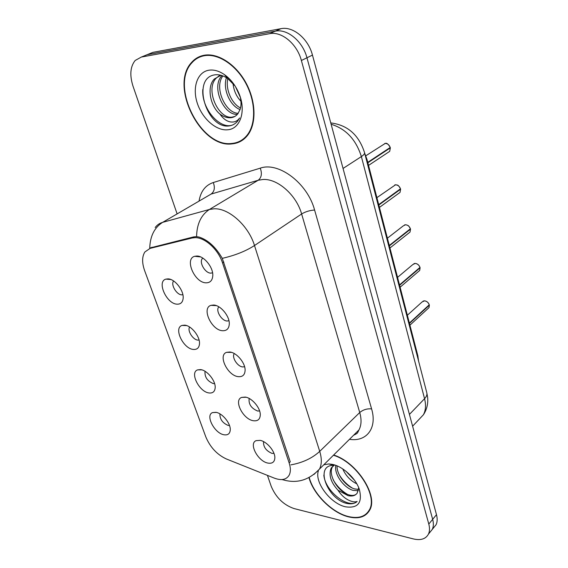<?xml version="1.0" encoding="UTF-8"?>
<svg xmlns="http://www.w3.org/2000/svg" width="568" height="568" viewBox="0 0 568 568"><rect width="100%" height="100%" fill="white"/><g stroke="black" fill="none" stroke-linecap="round" stroke-linejoin="round"><path stroke-width="0.85" d="M193.369 349.448C183.23 348.816 173.283 327.85 182.079 325.421L184.643 325.159C191.302 325.464 200.121 336.519 199.496 343.789C199.134 347.836 197.089 349.718 193.369 349.448M189.613 327.026C187.142 330.654 192.935 339.841 197.841 340.104L199.07 340.054M208.989 392.95C199.169 391.913 189.464 372.381 197.621 369.875L200.603 369.605C207.15 370.208 215.691 380.773 215.187 387.639C214.86 391.615 212.794 393.383 208.989 392.95M205.041 371.295C204.53 376.975 207.292 381.078 213.312 383.599L214.59 383.606M224.012 434.776C214.491 433.384 205.027 415.123 212.588 412.581L215.946 412.325C222.379 413.199 230.672 423.33 230.267 429.82C229.976 433.718 227.889 435.372 224.012 434.776M219.915 413.873C219.809 419.205 222.564 423.061 228.194 425.439L229.486 425.496M177.109 304.178C166.623 304.015 156.434 281.416 165.934 279.122L168.022 278.881C174.816 278.852 183.925 290.468 183.159 298.186C182.754 302.29 180.738 304.285 177.109 304.178M173.595 280.968L173.503 281.089C170.62 284.802 176.641 294.82 181.746 294.842L182.882 294.756M222.486 330.718C211.474 330.264 201.278 307.991 210.991 305.343L213.674 305.03C220.689 305.215 229.77 316.262 229.287 324.051C228.961 328.694 226.689 330.917 222.486 330.718M218.815 306.798L218.51 307.224C215.677 311.108 221.719 320.835 227.044 321.012L228.939 320.757M238.248 376.648C227.619 375.732 217.65 355.085 226.618 352.337L229.791 352.011C236.679 352.515 245.475 363.073 245.106 370.407C244.822 374.951 242.536 377.031 238.248 376.648M234.279 353.566L234.186 353.715C231.616 357.4 237.467 366.523 242.642 366.935L244.602 366.758M253.378 420.732C243.104 419.418 233.363 400.199 241.641 397.401L245.262 397.082C252.014 397.877 260.556 408.009 260.286 414.924C260.037 419.361 257.73 421.293 253.378 420.732M249.174 398.459C248.443 404.139 251.255 408.328 257.616 411.026L259.597 410.941M267.911 463.083C257.971 461.422 248.457 443.459 256.111 440.654L260.108 440.363C266.747 441.421 275.047 451.17 274.862 457.709C274.642 462.025 272.328 463.822 267.911 463.083M263.531 441.599C263.261 446.931 266.087 450.857 272.008 453.385L273.975 453.392M206.049 282.821C194.625 282.899 184.195 258.76 194.739 256.289L196.855 256.026C204.019 255.841 213.405 267.457 212.787 275.743C212.404 280.471 210.16 282.836 206.049 282.821M202.733 258.049L202.172 258.717C199.056 262.806 205.304 273.229 210.785 273.137L212.574 272.817M192.055 238.013L195.151 237.665C205.034 237.417 218.346 249.615 222.542 262.927L289.14 462.892C290.745 467.883 290.759 471.972 289.176 475.139C286.378 479.768 281.416 480.762 274.301 478.121L226.334 458.951C217.011 454.592 210.174 447.236 205.808 436.884L144.634 270.659C141.901 262.842 141.972 256.622 144.854 252L150.08 248.379L192.055 238.013L193.972 236.828M364.77 153.466L367.063 159.672L417.849 355.781L418.552 360.957M204.26 55.238C199.24 56.147 195.037 58.525 191.636 62.381C169.108 85.903 200.852 148.404 231.992 143.881C238.283 143.328 243.473 140.488 247.556 135.376C256.459 124.087 256.196 101.928 246.192 83.283C236.26 64.61 218.176 52.717 204.26 55.238M202.016 55.749L200.426 56.793M308.978 477.631C313.415 494.359 332.181 513.046 348.695 516.901C358.713 519.209 365.7 516.979 369.64 510.213C378.579 495.743 356.704 461.99 333.643 455.025M155.178 227.555C157.073 224.956 159.565 223.224 162.647 222.351C154.439 227.555 150.137 236.118 149.746 248.038L193.688 236.891L196.578 236.643L199.219 237.104C208.122 240.051 215.804 247.13 222.28 258.348L290.234 461.748M267.436 475.38L271.234 486.371C275.949 497.518 283.538 504.909 294.004 508.552L413.319 538.911C420.739 540.622 425.787 539.011 428.464 534.09L432.305 529.362C433.576 526.6 433.696 523.27 432.667 519.351L306.954 57.78C302.794 41.372 287.38 28.521 275.331 31.169L147.147 54.691L142.951 56.402M428.464 534.09C429.735 531.336 429.841 527.991 428.797 524.065L301.381 60.506C297.156 43.999 281.657 31.055 269.601 33.69L141.361 57.048L135.177 60.471C130.249 66.612 129.532 75.196 133.018 86.201L177.124 213.902M368.376 511.527L369.243 510.944M241.159 140.481L242.919 139.884M433.349 528.077L436.103 524.683C437.381 521.921 437.509 518.591 436.487 514.686L312.457 55.096C308.36 38.773 293.024 26.021 280.99 28.677L152.877 52.362L148.674 54.074M436.103 524.683L432.305 529.362C433.576 526.6 433.696 523.27 432.667 519.351L306.954 57.78C302.794 41.372 287.38 28.521 275.331 31.169L147.147 54.691L141.361 57.048M388.1 152.409L389.698 151.351L390.322 147.907L367.865 162.746M390.322 147.907L389.691 147.865M390.216 147.467L367.759 162.341M398.644 193.404L400.042 192.389L400.582 189.243L378.813 205.034M400.582 189.243L400.057 189.172M400.468 188.81L378.707 204.636M408.811 233.036L410.032 232.071L410.494 229.195L389.378 245.852M410.494 229.195L410.046 229.11M410.387 228.769L389.286 245.475M418.623 271.369L419.681 270.467L420.079 267.833L399.595 285.299M420.079 267.833L419.688 267.734M419.972 267.414L399.503 284.93M428.095 308.474L429.01 307.629L429.351 305.215L409.464 323.419M429.245 304.803L409.379 323.071M231.858 143.441C238.077 142.887 243.203 140.083 247.236 135.028C256.061 123.859 255.799 101.928 245.909 83.475C236.075 64.993 218.183 53.229 204.409 55.714C199.439 56.608 195.264 58.965 191.899 62.785C169.612 86.059 201.029 147.936 231.858 143.441M240.917 101.239C236.43 96.581 233.782 90.603 232.979 83.311M240.42 97.547L235.464 86.592M240.065 109.553C230.111 106.06 222.478 88.8 226.433 77.681M240.527 107.97C231.751 103.781 225.262 89.155 227.825 78.604M237.474 114.26C224.175 115.986 210.692 87.025 221.953 75.572M238.226 113.295C225.574 113.359 213.76 87.65 222.897 75.913M235.131 86.059L227.931 78.682C223.714 75.722 219.56 74.415 215.471 74.77C191.288 77.049 205.928 126.898 227.484 126.075L228.613 126.004C232.291 125.613 235.322 123.945 237.722 120.998L239.611 117.988C237.239 121.382 233.959 122.645 229.763 121.779C226.156 120.92 222.869 118.35 219.894 114.054C223.593 116.823 227.25 118.037 230.864 117.718C233.64 117.398 235.933 116.128 237.758 113.919L240.108 109.418C241.18 106.181 241.308 102.474 240.477 98.307M219.894 114.054C210.359 106.301 206.361 86.975 214.321 79.002L220.931 75.267M234.818 116.447L231.921 117.171C218.545 119.124 204.7 89.51 216.28 78.093L219.212 75.736M208.946 70.205C197.316 71.966 192.14 87.5 197.238 103.021C202.18 118.563 216.11 130.952 227.583 129.788C240.236 129.113 246.413 111.101 239.036 93.649C235.642 85.541 230.785 79.2 224.466 74.635C219.106 70.965 213.93 69.488 208.946 70.205M203.862 55.309L202.194 56.211M233.725 124.42C221.719 131.187 201.406 110.064 202.776 89.538M368.93 510.667L369.74 510.021M309.226 477.503C313.515 494.11 332.173 512.762 348.596 516.589C358.507 518.861 365.416 516.66 369.314 509.972C378.224 495.573 356.299 461.969 333.416 455.252M356.796 483.822C350.499 480.762 345.813 475.792 342.731 468.912M354.602 480.379L346.061 471.334M358.344 490.716L353.019 490.354C344.059 487.82 333.984 474.514 335.802 465.54M358.543 489.417L354.411 488.878C346.125 486.456 336.604 474.905 337.051 465.874M318.357 470.872C314.324 482.26 330.533 503.688 345.536 506.812C358.032 508.573 362.625 502.737 359.324 489.304C355.589 478.071 342.724 466.285 332.252 464.354L328.836 463.95L334.154 465.391C314.601 464.233 326.408 497.241 345.252 503.035L346.317 503.319C350.91 504.37 354.51 503.752 357.13 501.466C354.524 502.368 351.209 501.686 347.183 499.414C343.732 497.405 340.672 494.337 338.003 490.219L348.021 495.658C352.238 496.56 355.298 495.708 357.201 493.095L358.564 488.153M338.003 490.219C330.675 482.189 328.425 474.777 331.243 467.982L334.524 464.943M356.626 493.826C354.808 495.537 352.195 495.871 348.802 494.827C338.216 492.009 327.303 474.308 332.685 466.527L333.196 465.774M328.836 463.95L323.81 464.78M357.13 501.466C349.199 509.531 325.208 491.81 323.831 475.104M347.311 494.281C341.368 490.674 336.654 485.832 333.153 479.754M352.416 488.118C346.87 484.674 342.433 480.145 339.096 474.529M354.112 479.711L346.494 471.688M150.08 248.379L151.997 247.229M289.14 462.892L290.262 461.827M222.542 262.927L223.863 262.047M366.474 160.055L367.063 159.672M417.338 356.271L417.849 355.781M199.063 201.1C200.632 191.437 205.367 185.246 213.27 182.534L260.258 168.156C278.661 161.468 307.615 183.336 314.594 210.039L371.593 408.882C367.049 408.513 363.101 409.727 359.736 412.524L301.629 213.973C296.46 195.037 277.44 178.316 262.799 179.509L258.191 180.262L211.126 194.064L204.949 197.664M371.593 408.882C377.436 428.258 366.459 442.103 349.483 439.32M353.466 435.365L358.976 429.898C361.425 425.255 361.681 419.461 359.736 412.524L319.72 451.368C321.9 458.525 321.829 464.418 319.5 469.054L313.884 474.507M213.27 182.534C215.187 187.646 214.47 191.487 211.126 194.064L162.647 222.351L209.464 209.45L214.086 208.797C228.805 207.966 248.628 225.808 254.499 245.525C245.731 251.17 234.989 255.444 222.28 258.348M196.578 236.643C196.84 223.948 201.136 214.881 209.464 209.45L258.191 180.262C261.536 177.606 262.224 173.567 260.258 168.156M290.944 464.865C302.68 462.721 312.272 458.22 319.72 451.368L254.499 245.525L301.629 213.973C305.52 211.651 309.837 210.345 314.594 210.039M281.87 479.562L283.368 479.889M428.797 524.065L436.487 514.686M301.381 60.506L312.457 55.096M269.601 33.69L280.99 28.677M418.204 420.277L423.423 414.754C425.751 410.323 426.128 404.97 424.559 398.693L361.376 156.583C355.994 139.579 345.905 128.801 331.123 124.25M343.051 168.447L361.376 156.583C363.641 155.092 364.713 153.821 364.585 152.771L426.753 392.58M152.877 52.362L147.147 54.691M412.609 426.206L423.423 414.754C426.802 409.635 428.208 403.883 427.64 397.486L426.859 392.999C427.2 394.817 426.433 396.712 424.559 398.693L409.429 414.413M390.23 147.51C389.25 144.875 387.582 143.512 385.225 143.427L365.792 155.795M400.49 188.86C399.538 186.304 397.891 184.948 395.555 184.785L376.896 197.65M410.401 228.826C409.471 226.341 407.852 224.992 405.538 224.765L403.202 225.922L387.397 238.198M419.993 267.478C419.085 265.064 417.487 263.715 415.194 263.424L412.794 264.574L397.543 277.376M429.266 304.867C428.386 302.524 426.809 301.182 424.537 300.834L422.081 301.963L407.348 315.247M186.624 325.592L182.079 325.421M201.768 369.846L197.621 369.875M216.344 412.411L212.588 412.581M170.876 279.534L165.934 279.122M216.394 305.641L210.991 305.343M231.524 352.38L226.618 352.337M246.072 397.245L241.641 397.401M200.618 256.921L194.739 256.289M218.971 306.89L218.51 307.224M202.968 258.199L202.172 258.717M192.701 61.919L191.636 62.381M353.566 435.265C358.529 432.901 357.166 433.228 358.976 429.898L319.5 469.054C309.042 480.145 297.021 483.758 283.425 479.91L282.282 479.534M330.761 122.915C347.623 125.01 358.898 134.964 364.585 152.771M368.547 165.402L389.698 151.351L390.351 147.879M384.735 143.498L385.239 143.42M385.274 143.42C386.666 142.731 388.327 144.08 390.251 147.481M379.424 207.412L400.042 192.389L400.603 189.208M394.795 184.905L395.569 184.778M395.605 184.778C397.188 185.53 397.671 183.592 400.511 188.824M389.932 247.996L410.032 232.071L410.515 229.16M404.522 224.928L405.559 224.75M405.595 224.75L407.391 225.184C408.172 226.05 407.909 224.275 410.423 228.79M400.092 287.223L419.681 270.467L420.1 267.798M413.958 263.637L415.215 263.41M415.251 263.41C417.523 263.708 419.106 265.05 420.015 267.436M409.918 325.166L429.01 307.629L429.373 305.172M423.103 301.083L424.566 300.813C426.859 301.182 428.421 302.517 429.287 304.824M248.195 134.509L247.236 135.028M216.28 78.093L214.321 79.002M227.931 78.675L224.466 74.635M370.208 508.985L369.314 509.972M332.685 466.527L331.243 467.982"/></g></svg>
